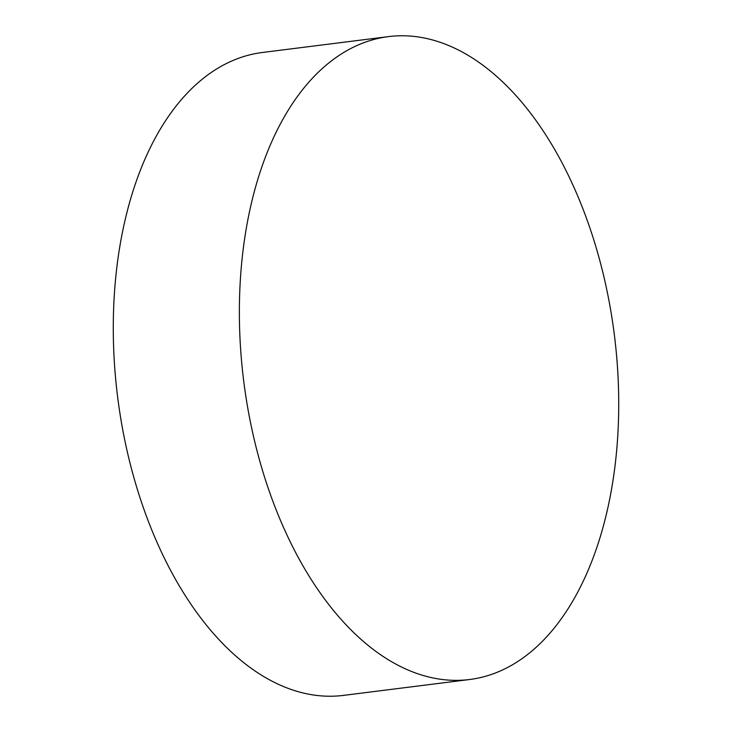 <?xml version="1.0" encoding="UTF-8"?>
<svg xmlns="http://www.w3.org/2000/svg" width="732" height="732" viewBox="0 0 732 732"><rect width="100%" height="100%" fill="white"/><g stroke="black" fill="none" stroke-linecap="round" stroke-linejoin="round"><path stroke-width="1.1" d="M241.569 361.16A324.002 186.761 82.8 0 0 469.523 679.525A324.002 186.761 82.8 0 0 616.518 354.956A324.002 186.761 82.8 0 0 388.564 36.6A324.002 186.761 82.8 0 0 241.569 361.16M388.564 36.6L262.477 52.475A324.002 186.761 82.8 0 0 115.482 377.044A324.002 186.761 82.8 0 0 343.436 695.4L469.523 679.525"/></g></svg>

